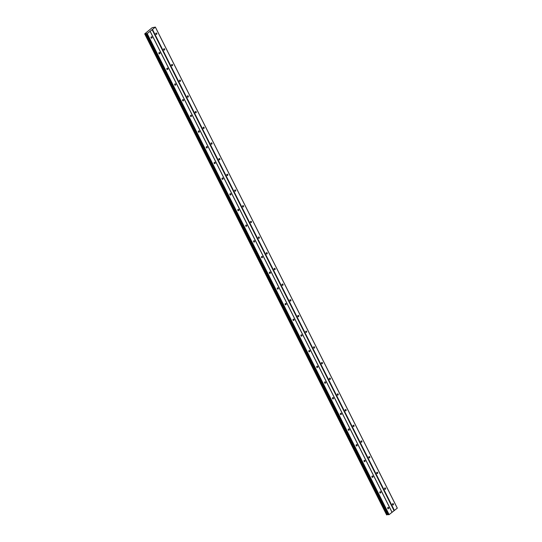 <?xml version="1.0" encoding="UTF-8"?>
<svg xmlns="http://www.w3.org/2000/svg" width="542" height="542" viewBox="0 0 542 542"><rect width="100%" height="100%" fill="white"/><g stroke="black" fill="none" stroke-linecap="round" stroke-linejoin="round"><path stroke-width="0.81" d="M387.747 508.403A0.684 0.535 84.9 0 0 388.641 507.698A0.684 0.535 84.9 0 0 387.747 508.403M151.076 37.832A0.684 0.535 84.9 0 0 151.97 37.127A0.684 0.535 84.9 0 0 151.076 37.832M158.962 53.516A0.684 0.535 84.9 0 0 159.863 52.811A0.684 0.535 84.9 0 0 158.962 53.516M166.855 69.2A0.684 0.535 84.9 0 0 167.749 68.495A0.684 0.535 84.9 0 0 166.855 69.2M174.741 84.884A0.684 0.535 84.9 0 0 175.642 84.186A0.684 0.535 84.9 0 0 174.741 84.884M182.634 100.575A0.684 0.535 84.9 0 0 183.528 99.87A0.684 0.535 84.9 0 0 182.634 100.575M190.52 116.259A0.684 0.535 84.9 0 0 191.414 115.554A0.684 0.535 84.9 0 0 190.52 116.259M198.413 131.943A0.684 0.535 84.9 0 0 199.307 131.239A0.684 0.535 84.9 0 0 198.413 131.943M206.299 147.627A0.684 0.535 84.9 0 0 207.193 146.923A0.684 0.535 84.9 0 0 206.299 147.627M214.185 163.318A0.684 0.535 84.9 0 0 215.086 162.614A0.684 0.535 84.9 0 0 214.185 163.318M222.078 179.002A0.684 0.535 84.9 0 0 222.972 178.298A0.684 0.535 84.9 0 0 222.078 179.002M229.964 194.686A0.684 0.535 84.9 0 0 230.865 193.982A0.684 0.535 84.9 0 0 229.964 194.686M237.857 210.371A0.684 0.535 84.9 0 0 238.751 209.666A0.684 0.535 84.9 0 0 237.857 210.371M245.743 226.055A0.684 0.535 84.9 0 0 246.637 225.357A0.684 0.535 84.9 0 0 245.743 226.055M253.636 241.746A0.684 0.535 84.9 0 0 254.53 241.041A0.684 0.535 84.9 0 0 253.636 241.746M261.522 257.43A0.684 0.535 84.9 0 0 262.416 256.725A0.684 0.535 84.9 0 0 261.522 257.43M269.408 273.114A0.684 0.535 84.9 0 0 270.309 272.409A0.684 0.535 84.9 0 0 269.408 273.114M277.301 288.798A0.684 0.535 84.9 0 0 278.195 288.1A0.684 0.535 84.9 0 0 277.301 288.798M285.187 304.489A0.684 0.535 84.9 0 0 286.088 303.784A0.684 0.535 84.9 0 0 285.187 304.489M293.08 320.173A0.684 0.535 84.9 0 0 293.974 319.468A0.684 0.535 84.9 0 0 293.08 320.173M300.966 335.857A0.684 0.535 84.9 0 0 301.867 335.152A0.684 0.535 84.9 0 0 300.966 335.857M308.859 351.541A0.684 0.535 84.9 0 0 309.753 350.843A0.684 0.535 84.9 0 0 308.859 351.541M316.745 367.232A0.684 0.535 84.9 0 0 317.639 366.527A0.684 0.535 84.9 0 0 316.745 367.232M324.638 382.916A0.684 0.535 84.9 0 0 325.532 382.212A0.684 0.535 84.9 0 0 324.638 382.916M332.524 398.6A0.684 0.535 84.9 0 0 333.418 397.896A0.684 0.535 84.9 0 0 332.524 398.6M340.41 414.284A0.684 0.535 84.9 0 0 341.311 413.58A0.684 0.535 84.9 0 0 340.41 414.284M348.303 429.975A0.684 0.535 84.9 0 0 349.197 429.271A0.684 0.535 84.9 0 0 348.303 429.975M356.189 445.659A0.684 0.535 84.9 0 0 357.09 444.955A0.684 0.535 84.9 0 0 356.189 445.659M364.082 461.344A0.684 0.535 84.9 0 0 364.976 460.639A0.684 0.535 84.9 0 0 364.082 461.344M371.968 477.028A0.684 0.535 84.9 0 0 372.869 476.323A0.684 0.535 84.9 0 0 371.968 477.028M379.861 492.712A0.684 0.535 84.9 0 0 380.755 492.014A0.684 0.535 84.9 0 0 379.861 492.712M388.309 514.426L387.015 514.819L145.087 33.794L147.2 33.577L150.087 31.314L392.022 512.339L389.129 514.609L147.2 33.577M392.53 504.649A0.684 0.535 84.9 0 0 393.424 503.945A0.684 0.535 84.9 0 0 392.53 504.649M155.859 34.078A0.684 0.535 84.9 0 0 156.753 33.374A0.684 0.535 84.9 0 0 155.859 34.078M163.745 49.762A0.684 0.535 84.9 0 0 164.639 49.058A0.684 0.535 84.9 0 0 163.745 49.762M171.631 65.447A0.684 0.535 84.9 0 0 172.532 64.749A0.684 0.535 84.9 0 0 171.631 65.447M179.524 81.137A0.684 0.535 84.9 0 0 180.418 80.433A0.684 0.535 84.9 0 0 179.524 81.137M187.41 96.822A0.684 0.535 84.9 0 0 188.311 96.117A0.684 0.535 84.9 0 0 187.41 96.822M195.303 112.506A0.684 0.535 84.9 0 0 196.197 111.801A0.684 0.535 84.9 0 0 195.303 112.506M203.189 128.19A0.684 0.535 84.9 0 0 204.09 127.492A0.684 0.535 84.9 0 0 203.189 128.19M211.082 143.881A0.684 0.535 84.9 0 0 211.976 143.176A0.684 0.535 84.9 0 0 211.082 143.881M218.968 159.565A0.684 0.535 84.9 0 0 219.862 158.86A0.684 0.535 84.9 0 0 218.968 159.565M226.861 175.249A0.684 0.535 84.9 0 0 227.755 174.544A0.684 0.535 84.9 0 0 226.861 175.249M234.747 190.933A0.684 0.535 84.9 0 0 235.641 190.235A0.684 0.535 84.9 0 0 234.747 190.933M242.633 206.624A0.684 0.535 84.9 0 0 243.534 205.919A0.684 0.535 84.9 0 0 242.633 206.624M250.526 222.308A0.684 0.535 84.9 0 0 251.42 221.603A0.684 0.535 84.9 0 0 250.526 222.308M258.412 237.992A0.684 0.535 84.9 0 0 259.313 237.288A0.684 0.535 84.9 0 0 258.412 237.992M266.305 253.676A0.684 0.535 84.9 0 0 267.199 252.972A0.684 0.535 84.9 0 0 266.305 253.676M274.191 269.367A0.684 0.535 84.9 0 0 275.092 268.663A0.684 0.535 84.9 0 0 274.191 269.367M282.084 285.051A0.684 0.535 84.9 0 0 282.978 284.347A0.684 0.535 84.9 0 0 282.084 285.051M289.97 300.735A0.684 0.535 84.9 0 0 290.864 300.031A0.684 0.535 84.9 0 0 289.97 300.735M297.863 316.42A0.684 0.535 84.9 0 0 298.757 315.715A0.684 0.535 84.9 0 0 297.863 316.42M305.749 332.104A0.684 0.535 84.9 0 0 306.643 331.406A0.684 0.535 84.9 0 0 305.749 332.104M313.635 347.795A0.684 0.535 84.9 0 0 314.536 347.09A0.684 0.535 84.9 0 0 313.635 347.795M321.528 363.479A0.684 0.535 84.9 0 0 322.422 362.774A0.684 0.535 84.9 0 0 321.528 363.479M329.414 379.163A0.684 0.535 84.9 0 0 330.315 378.458A0.684 0.535 84.9 0 0 329.414 379.163M337.307 394.847A0.684 0.535 84.9 0 0 338.201 394.149A0.684 0.535 84.9 0 0 337.307 394.847M345.193 410.538A0.684 0.535 84.9 0 0 346.087 409.833A0.684 0.535 84.9 0 0 345.193 410.538M353.086 426.222A0.684 0.535 84.9 0 0 353.98 425.517A0.684 0.535 84.9 0 0 353.086 426.222M360.972 441.906A0.684 0.535 84.9 0 0 361.866 441.202A0.684 0.535 84.9 0 0 360.972 441.906M368.865 457.59A0.684 0.535 84.9 0 0 369.759 456.892A0.684 0.535 84.9 0 0 368.865 457.59M376.751 473.281A0.684 0.535 84.9 0 0 377.645 472.577A0.684 0.535 84.9 0 0 376.751 473.281M384.637 488.965A0.684 0.535 84.9 0 0 385.538 488.261A0.684 0.535 84.9 0 0 384.637 488.965M150.087 31.314L155.371 27.1L397.306 508.132L392.022 512.339M146.536 33.706L388.465 514.737L389.129 514.609M387.015 514.819L386.629 514.9L144.694 33.868L145.087 33.794M150.1 31.172L392.029 512.204M155.371 27.1L152.153 27.71L144.694 33.868M388.939 514.69L147.004 33.665M155.371 27.168L397.3 508.2M394.413 510.462L152.478 29.437M152.092 29.607L394.02 510.639M387.896 514.46L145.961 33.435M145.73 33.529L387.666 514.554M386.88 514.88L144.944 33.848"/></g></svg>

